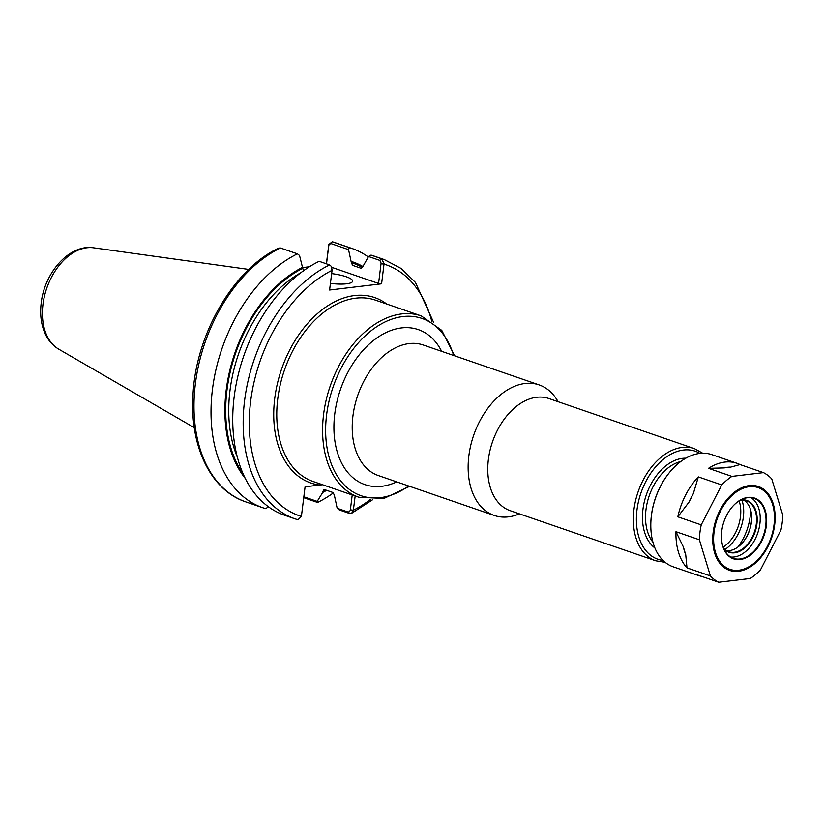 <?xml version="1.0" encoding="UTF-8"?>
<svg xmlns="http://www.w3.org/2000/svg" width="824" height="824" viewBox="0 0 824 824"><rect width="100%" height="100%" fill="white"/><g stroke="black" fill="none" stroke-linecap="round" stroke-linejoin="round"><path stroke-width="1.24" d="M329.579 264.916A137.083 90.475 109 0 0 244.872 398.425A137.083 90.475 109 0 0 295.023 518.832L284.579 515.237A137.083 90.475 109 0 1 234.428 394.83A137.083 90.475 109 0 1 319.135 261.321L329.579 264.916L331.186 266.265L332.051 270.334A132.767 87.622 109 0 0 250.65 401.288A132.767 87.622 109 0 0 301.399 516.432L305.086 486.788L322.514 484.728M558.054 401.679A69.031 45.557 109 0 0 539.184 384.921A69.031 45.557 109 0 0 525.022 383.5A69.031 45.557 109 0 0 468.846 455.909A69.031 45.557 109 0 0 494.246 515.453A69.031 45.557 109 0 0 508.408 516.875A69.031 45.557 109 0 0 519.429 513.857M268.459 506.791L265.688 508.655A137.083 90.475 109 0 1 262.866 507.759A137.083 90.475 109 0 1 212.716 387.352A137.083 90.475 109 0 1 297.423 253.844L299.534 255.492L302.49 267.378A124.63 82.245 109 0 0 231.153 365.114A124.63 82.245 109 0 0 245.222 478.363M302.459 267.604L309.391 266.77M368.256 256.975A137.083 90.475 109 0 0 352.136 248.529A137.083 90.475 109 0 0 349.314 247.643L332.278 241.772L328.827 244.491L326.397 263.814M280.387 247.983A137.083 90.475 109 0 0 195.679 381.491A137.083 90.475 109 0 0 245.84 501.898C210.779 490.404 189.572 446.083 193.001 394.923C195.741 334.389 233.439 269.335 278.656 248.096L280.387 247.983L297.423 253.844M303.726 497.686L317.58 502.455L317.178 501.383L303.84 496.79M317.58 502.455A137.083 90.475 109 0 0 333.535 492.793M328.827 244.491L328.838 245.181L330.651 243.482L348.542 249.641L349.314 247.643M348.542 249.641L351.354 262.66L352.61 265.359L361.067 268.274L362.848 266.616L368.534 256.522L379.833 260.415L381.09 263.175L384.087 263.515L381.471 258.715L371.027 255.11L368.534 256.522M337.181 508.274L339.292 509.922L349.737 513.527L351.467 513.414L353.29 510.798L350.293 510.458L348.48 512.168L337.181 508.274L334.369 495.255L333.102 492.546L324.677 489.641L322.874 491.3L322.73 492.433A124.63 82.245 109 0 0 326.664 490.332M362.859 266.492A124.63 82.245 109 0 0 351.498 261.517M322.73 492.433L317.178 501.383M332.278 241.772L335.1 242.668A137.083 90.475 109 0 0 332.278 241.772L330.651 243.482M353.29 510.798L355.165 495.966M352.219 494.956L350.293 510.458M332.051 270.334L329.6 290.017L381.594 283.806L384.087 263.515M433.733 322.637L415.451 282.447L401.216 268.511L384.283 259.601L373.839 256.007A137.083 90.475 109 0 0 371.027 255.11M301.399 516.432L297.958 519.769L295.023 518.832A137.083 90.475 109 0 0 297.845 519.728M332.093 269.551L331.186 266.265M381.09 263.175L378.566 283.456L381.594 283.806M326.51 263.855L328.838 245.181M331.639 273.609A21.568 4.934 -172.9 0 1 352.641 281.19A21.568 4.934 -172.9 0 1 346.554 283.796A21.568 4.934 -172.9 0 1 330.424 283.394M324.677 489.641L323.801 489.714M331.866 267.378L378.566 283.456M303.603 271.22L302.49 267.378M683.364 546.971L685.722 554.717A55.002 36.307 -71 0 1 683.364 546.971L675.968 531.707L699.37 539.771L710.391 575.924A59.318 39.15 109 0 0 718.724 582.259L695.322 574.204A59.318 39.15 109 0 0 698.371 575.482A59.318 39.15 109 0 0 701.554 576.347M685.722 554.717L687 567.87A59.318 39.15 109 0 1 675.968 531.707M688.946 502.187L677.822 516.823A59.318 39.15 109 0 1 698.33 476.89L693.334 493.638L688.946 502.187A55.002 36.307 -71 0 1 693.334 493.638M723.966 467.919L708.506 468.341A59.318 39.15 109 0 1 736.996 463.294A59.318 39.15 109 0 1 740.045 464.571L730.713 467.105L723.966 467.919A55.002 36.307 -71 0 1 730.713 467.105M710.391 575.924L687 567.87M698.33 476.89L721.731 484.945L701.224 524.878L677.822 516.823M718.724 582.259L750.262 578.489A59.318 39.15 109 0 0 760.439 569.94L780.946 530.007A59.318 39.15 109 0 0 782.8 515.124L771.769 478.96A59.318 39.15 109 0 0 763.446 472.626L731.908 476.396A59.318 39.15 109 0 0 721.731 484.945M701.224 524.878A59.318 39.15 109 0 0 699.37 539.771M731.908 476.396L708.506 468.341M740.045 464.571L763.446 472.626M736.996 463.294L711.864 454.642A59.318 39.15 109 0 0 699.689 453.427A59.318 39.15 109 0 0 669.263 472.739A59.318 39.15 109 0 0 650.806 526.34A59.318 39.15 109 0 0 673.239 566.819L698.371 575.482M726.469 550.628A26.965 17.798 109 0 0 729.456 550.607A26.965 17.798 109 0 0 743.289 541.832A26.965 17.798 109 0 0 751.673 517.462A26.965 17.798 109 0 0 743.835 500.178M743.083 542.079A28.263 18.653 109 0 0 751.673 517.142M748.923 531.676A47.885 31.6 109 0 0 749.861 528.936M737.882 547.064A44.218 29.18 109 0 0 750.643 510.015A44.218 29.18 109 0 1 737.882 547.064M669.129 472.904A58.463 38.584 109 0 0 668.995 473.079A58.463 38.584 109 0 0 650.806 525.897A58.463 38.584 109 0 0 650.806 526.124M747.904 497.408A32.146 21.208 109 0 0 731.424 507.872A32.146 21.208 109 0 0 721.422 536.918A32.146 21.208 109 0 0 740.168 559.517A32.146 21.208 109 0 0 766.33 525.794A32.146 21.208 109 0 0 747.904 497.408M721.422 536.805A31.714 20.93 109 0 0 733.411 558.342A31.714 20.93 109 0 0 739.921 558.991A31.714 20.93 109 0 0 764.878 530.471A31.714 20.93 109 0 0 754.053 498.376A31.714 20.93 109 0 0 747.553 497.727A31.714 20.93 109 0 0 731.351 507.965M730.61 557.014A31.714 20.93 109 0 0 734.091 556.983A31.714 20.93 109 0 0 758.461 530.728A31.714 20.93 109 0 0 751.035 497.696M723.874 548.887A27.398 18.077 109 0 0 734.617 552.822A27.398 18.077 109 0 0 756.906 524.085A27.398 18.077 109 0 0 741.209 499.89A27.398 18.077 109 0 0 740.725 499.952M723.575 548.197A26.965 17.798 109 0 0 728.828 551.74A26.965 17.798 109 0 0 734.359 552.296A26.965 17.798 109 0 0 755.577 528.05A26.965 17.798 109 0 0 746.379 500.755A26.965 17.798 109 0 0 740.848 500.199A26.965 17.798 109 0 0 740.065 500.312M358.852 497.243L313.038 481.463A95.883 63.283 -71 0 1 280.325 384.396A95.883 63.283 -71 0 1 355.793 298.175A95.883 63.283 -71 0 1 375.466 300.142L421.291 315.922A95.883 63.283 109 0 0 401.607 313.944A95.883 63.283 109 0 0 323.575 414.534A95.883 63.283 109 0 0 358.852 497.243L383.912 498.448L409.652 486.325M386.703 304.005A98.046 64.705 109 0 0 282.663 366.083A98.046 64.705 109 0 0 319.805 485.027M453.643 355.463A93.73 61.862 109 0 0 402.885 316.56A93.73 61.862 109 0 0 326.603 414.884A93.73 61.862 109 0 0 408.694 485.995M441.664 351.343A81.967 54.096 109 0 0 401.463 327.921A81.967 54.096 109 0 0 334.76 413.906A81.967 54.096 109 0 0 396.715 481.875M539.184 384.921L423.268 345.009A69.031 45.557 109 0 0 409.106 343.587A69.031 45.557 109 0 0 352.929 415.996A69.031 45.557 109 0 0 378.319 475.541L494.246 515.453M702.697 453.221L694.395 448.627L548.825 398.507A59.318 39.15 109 0 0 536.651 397.281A59.318 39.15 109 0 0 488.375 459.514A59.318 39.15 109 0 0 510.2 510.684L655.77 560.804L665.133 562.298M694.395 448.627A59.318 39.15 109 0 0 682.221 447.411A59.318 39.15 109 0 0 633.944 509.644A59.318 39.15 109 0 0 655.77 560.804M699.947 453.396A57.165 37.729 109 0 0 683.498 450.028A57.165 37.729 109 0 0 636.973 509.984A57.165 37.729 109 0 0 663.083 560.475M685.836 458.196A48.534 32.033 109 0 0 682.457 458.36A48.534 32.033 109 0 0 642.957 509.273A48.534 32.033 109 0 0 654.915 548.001M680.768 461.512A46.381 30.612 109 0 0 645.985 509.623A46.381 30.612 109 0 0 652.958 542.264M724.945 549.526A34.371 22.681 109 0 0 741.961 500.106M723.194 547.177A32.218 21.259 109 0 0 739.138 500.879M350.365 509.86L353.393 510.211A132.767 87.622 109 0 0 370.337 499.519M348.48 512.168L349.737 513.527M384.283 259.601A137.083 90.475 109 0 0 381.471 258.715L379.833 260.415M431.745 321.185A132.767 87.622 109 0 0 384.046 264.123L381.018 263.773M328.766 245.779L328.724 245.068M361.19 268.305L353.651 265.709A121.334 80.082 109 0 0 352.61 265.359M322.874 491.3A123.497 81.504 109 0 0 325.47 489.919M362.519 267.594A123.497 81.504 109 0 0 351.354 262.66M302.346 268.521A123.497 81.504 109 0 0 232.698 362.395A123.497 81.504 109 0 0 243.101 473.821M300.853 272.703A121.334 80.082 109 0 0 237.343 457.145M86.922 247.767A54.024 35.648 109 0 0 42.961 304.437A54.024 35.648 109 0 0 58.659 349.129C52.386 345.369 47.71 339.828 44.63 332.505C41.004 323.678 39.861 313.831 41.2 302.964C44.496 272.754 69.195 243.997 93.545 247.808A54.024 35.648 109 0 0 86.922 247.767M749.274 485.594A44.341 29.262 109 0 0 713.193 532.108A44.341 29.262 109 0 0 738.603 571.259A44.341 29.262 109 0 0 774.684 524.754A44.341 29.262 109 0 0 749.274 485.594M749.243 486.706A43.219 28.521 109 0 0 714.068 532.046A43.219 28.521 109 0 0 738.84 570.218A43.219 28.521 109 0 0 774.014 524.878A43.219 28.521 109 0 0 749.243 486.706M454.601 355.793L441.777 330.393L421.291 315.922M245.84 501.898L262.866 507.759M335.1 242.668L352.136 248.529M351.467 513.414L372.798 499.612M58.659 349.129L194.289 427.666M93.545 247.808L248.776 269.427"/></g></svg>
